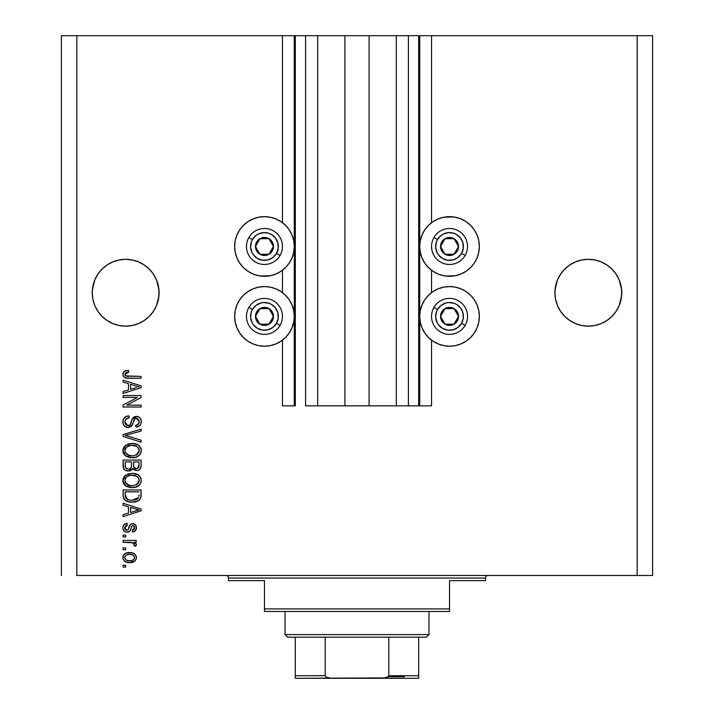<?xml version="1.0" encoding="UTF-8"?>
<svg xmlns="http://www.w3.org/2000/svg" width="714" height="714" viewBox="0 0 714 714"><rect width="100%" height="100%" fill="white"/><g stroke="black" fill="none" stroke-linecap="round" stroke-linejoin="round"><path stroke-width="1.07" d="M418.69 405.838L408.408 405.838L418.69 405.838L418.69 35.7L408.408 35.7L408.408 405.838L396.324 405.838L408.408 405.838L408.408 35.7L396.324 35.7L396.324 405.838L369.084 405.838L396.324 405.838L396.324 35.7L344.916 35.7L369.084 35.7L369.084 405.838L317.676 405.838L344.916 405.838L344.916 35.7L317.676 35.7L317.676 405.838L305.592 405.838L317.676 405.838L317.676 35.7L305.592 35.7L305.592 405.838L305.592 35.7L295.31 35.7L295.31 405.838L282.458 405.838L282.458 340.167L282.458 405.838L294.284 405.838L294.284 35.7L282.458 35.7L282.458 222.697L282.458 35.7L76.826 35.7L76.826 575.484L637.174 575.484L637.174 35.7L419.716 35.7L419.716 405.838L418.69 405.838L418.69 35.7L369.084 35.7L369.084 405.838L344.916 405.838L344.916 35.7L295.31 35.7L295.31 405.838L294.284 405.838L294.284 35.7L295.31 35.7L61.404 35.7L61.404 575.484L61.404 35.7L76.826 35.7L76.826 575.484L652.596 575.484L652.596 35.7L652.596 575.484L637.174 575.484L637.174 35.7L431.542 35.7L431.542 222.697L431.542 35.7L419.716 35.7L419.716 405.838L431.542 405.838L431.542 340.167L431.542 405.838L418.77 405.838M282.458 292.615L282.458 270.249L282.458 292.615M431.542 292.615L431.542 270.249L431.542 292.615M92.409 289.465L94.792 279.95L92.891 286.225L94.792 279.95L97.88 274.176L94.792 279.95L97.88 274.176L102.04 269.116L97.88 274.176L102.04 269.116L107.1 264.956L102.04 269.116L107.1 264.956L112.874 261.868L107.1 264.956L112.874 261.868L119.149 259.967L112.874 261.868L119.149 259.967L125.664 259.325L132.179 259.967L125.664 259.325L132.179 259.967L125.664 259.325L132.179 259.967L138.454 261.868L132.179 259.967L138.454 261.868L144.228 264.956L149.288 269.116L153.448 274.176L156.536 279.95L158.919 289.473A33.415 33.415 0 0 0 158.919 289.465L158.437 286.225A33.415 33.415 0 0 0 158.437 286.207L156.536 279.95L153.448 274.176L156.536 279.95L158.437 286.225L159.079 292.74L158.919 289.465L158.919 296.015L156.536 305.53L153.448 311.304L149.288 316.364L144.228 320.524L138.454 323.612L132.179 325.513L125.664 326.155L119.149 325.513L112.874 323.612L107.1 320.524L102.04 316.364L97.88 311.304L94.792 305.53L92.891 299.255L92.249 292.74A33.415 33.415 0 0 1 125.664 259.325A33.415 33.415 0 0 1 159.079 292.74L158.437 299.255L156.536 305.53L153.448 311.304L149.288 316.364L144.228 320.524L138.454 323.612L132.179 325.513L125.664 326.155L119.149 325.513L112.874 323.612L107.1 320.524L102.04 316.364L97.88 311.304L94.792 305.53L92.891 299.255L92.249 292.74L92.891 286.225L92.409 289.456M555.081 289.465L557.464 279.95L555.563 286.225L557.464 279.95L560.552 274.176L557.464 279.95L560.552 274.176L564.712 269.116L560.552 274.176L564.712 269.116L569.772 264.956L564.712 269.116L569.772 264.956L575.546 261.868L569.772 264.956L575.546 261.868L581.821 259.967L575.546 261.868L581.821 259.967L588.336 259.325L594.851 259.967L588.336 259.325L594.851 259.967L588.336 259.325L594.851 259.967L601.126 261.868L594.851 259.967L601.126 261.868L606.9 264.956L611.96 269.116L616.12 274.176L619.208 279.95L621.591 289.473A33.415 33.415 0 0 0 621.591 289.465L619.208 279.95L616.12 274.176L619.208 279.95L621.109 286.225L621.751 292.74L621.591 289.465L621.591 296.015L619.208 305.53L616.12 311.304L611.96 316.364L606.9 320.524L601.126 323.612L594.851 325.513L588.336 326.155L581.821 325.513L575.546 323.612L569.772 320.524L564.712 316.364L560.552 311.304L557.464 305.53L555.563 299.255L554.921 292.74A33.415 33.415 0 0 1 588.336 259.325A33.415 33.415 0 0 1 621.751 292.74L621.109 299.255L619.208 305.53L616.12 311.304L611.96 316.364L606.9 320.524L601.126 323.612L594.851 325.513L588.336 326.155L581.821 325.513L575.546 323.612L569.772 320.524L564.712 316.364L560.552 311.304L557.464 305.53L555.563 299.255L554.921 292.74L555.563 286.225L555.081 289.456M601.126 261.868L606.9 264.956L611.978 269.124L616.12 274.176M460.941 274.015L455.353 275.72L449.534 276.291L443.715 275.72L438.128 274.015L432.97 271.266L428.454 267.554L424.741 263.038L421.992 257.879L420.287 252.292L419.716 246.473A29.818 29.818 0 0 1 449.534 216.654A29.818 29.818 0 0 1 479.353 246.473L478.782 252.292L477.077 257.879L474.328 263.038L470.615 267.554L466.099 271.266L460.941 274.015L455.353 275.72L445.643 276.032M478.514 323.388L477.077 327.797L474.328 332.956L470.615 337.472L466.099 341.176L460.941 343.934L455.353 345.63L449.534 346.201L443.715 345.63L438.128 343.934L432.97 341.176L428.454 337.472L424.741 332.956L421.992 327.797L420.287 322.201L419.716 316.391A29.818 29.818 0 0 1 449.534 286.573A29.818 29.818 0 0 1 479.353 316.391L479.094 320.283M270.285 275.72L264.466 276.291L258.647 275.72L253.059 274.015L247.901 271.266L243.385 267.554L239.672 263.038L236.923 257.879L235.218 252.292L234.647 246.473A29.818 29.818 0 0 1 264.466 216.654A29.818 29.818 0 0 1 294.284 246.473A29.818 29.818 0 0 1 264.466 276.291A29.818 29.818 0 0 1 234.647 246.473L235.218 240.654L236.923 235.067L239.672 229.908L243.385 225.392L247.901 221.679L253.059 218.93L258.647 217.226L264.466 216.654L270.285 217.226L275.872 218.93L281.03 221.679L285.546 225.392L289.259 229.908L292.008 235.067L293.713 240.654L294.284 246.473L293.713 252.292L292.008 257.879L289.259 263.038L285.546 267.554L281.03 271.266L275.872 274.015L270.285 275.72L260.574 276.032M235.486 309.385L236.923 304.976L239.672 299.826L243.385 295.301L247.901 291.598L253.059 288.84L258.647 287.144L264.466 286.573L270.285 287.144L275.872 288.84L281.03 291.598L285.546 295.301L289.259 299.826L292.008 304.976L293.713 310.572L294.284 316.391A29.818 29.818 0 0 1 264.466 346.201A29.818 29.818 0 0 1 234.647 316.391L234.906 312.5M123.094 397.421L137.418 397.421L123.094 397.421L123.094 395.556L141.086 395.556L141.086 397.546L126.744 405.133L141.086 405.133L141.086 407.007L123.094 407.007L123.094 405.008L137.418 397.421L123.094 405.008L123.094 407.007L141.086 407.007L141.086 405.133L126.744 405.133L141.086 397.546L141.086 395.556L123.094 395.556L123.094 397.421L123.094 395.556L141.086 395.556L141.086 397.546M128.779 427.534L125.03 426.633L123.156 424.045L123.236 419.537L125.905 416.565L128.939 415.887L129.172 417.752L126.119 418.993L125.03 421.224L125.343 424.027L127.378 425.642L130.082 424.785L132.438 418.547L134.535 416.699L138.373 416.708L140.015 417.851L141.256 420.564L140.988 423.705L139.882 425.553L135.946 427.106L135.714 425.232L138.302 424.241L139.185 421.01L137.57 418.475L134.919 418.529L131.697 425.963L128.101 427.57L132.393 424.794L134.518 418.806L136.347 418.226L139.221 421.635C139.132 423.866 137.963 425.062 135.714 425.232L135.946 427.106C139.364 426.838 141.158 425 141.318 421.572C141.202 418.368 139.56 416.628 136.392 416.351C133.572 416.664 131.92 418.279 131.447 421.206C131.269 423.643 130.135 425.142 128.047 425.696L124.959 422.063C125.128 419.43 126.53 417.993 129.172 417.752L128.939 415.887C125.12 416.11 123.094 418.118 122.862 421.903L122.879 421.296M128.038 436.183L141.086 440.19L141.086 442.127L123.094 436.459L123.094 434.531L141.086 429.15L141.086 431.077L125.2 435.397L141.086 440.19L141.086 442.127L141.086 440.19L125.2 435.397L141.086 431.077L141.086 429.15L123.094 434.531L123.094 436.459L123.094 434.531L141.086 429.15L141.086 431.077L125.2 435.397M122.862 450.588L124.504 446.304L128.618 443.885L133.518 443.537L138.221 445.027L140.801 448.008L141.274 451.409L139.917 454.604L136.356 457.049L131.215 457.692L127.083 456.746L123.567 453.577L122.862 450.588L125.61 455.88L132.072 457.71C137.302 457.852 140.39 455.478 141.318 450.596C140.363 445.625 137.204 443.242 131.849 443.456L125.682 445.277L122.87 450.971M122.862 480.495L124.504 476.22L128.618 473.793L133.518 473.444L138.221 474.935L140.801 477.916L141.274 481.325L139.917 484.52L136.356 486.957L131.215 487.6L127.083 486.653L123.567 483.485L122.862 480.495L125.61 485.788L132.072 487.626C137.302 487.76 140.39 485.386 141.318 480.504C140.363 475.533 137.204 473.15 131.849 473.373L125.682 475.194L122.87 480.888M123.094 505.226L128.466 506.797L123.094 505.226L123.094 503.281L141.086 509.028L141.086 510.849L123.094 516.597L123.094 514.66L128.466 513.08L128.466 506.797L128.466 513.08L123.094 514.66L123.094 516.597L141.086 510.849L141.086 509.028L123.094 503.281L123.094 505.226L123.094 503.281L141.086 509.028L141.086 510.849L123.094 516.597L123.094 514.66M125.664 567.068L123.094 567.068L123.094 565.202L125.664 565.202L125.664 567.068L125.664 565.202L123.094 565.202L123.094 567.068L123.094 565.202L125.664 565.202L125.664 567.068L123.094 567.068L125.664 567.068M234.647 316.391A29.818 29.818 0 0 1 264.466 286.573A29.818 29.818 0 0 1 294.284 316.391L293.713 322.201L292.008 327.797L289.259 332.956L285.546 337.472L281.03 341.176L275.872 343.934L270.285 345.63L264.466 346.201L258.647 345.63L253.059 343.934L247.901 341.176L243.385 337.472L239.672 332.956L236.923 327.797L235.218 322.201L234.647 316.391L235.218 310.572L236.923 304.976M236.557 326.887L235.486 323.388M479.353 316.391A29.818 29.818 0 0 1 449.534 346.201A29.818 29.818 0 0 1 419.716 316.391L420.287 310.572L421.992 304.976L424.741 299.826L428.454 295.301L432.97 291.598L438.128 288.84L443.715 287.144L449.534 286.573L455.353 287.144L460.941 288.84L466.099 291.598L470.615 295.301L474.328 299.826L477.077 304.976L478.782 310.572L479.353 316.391L478.782 322.201L477.077 327.797M477.443 305.887L478.514 309.385M449.534 216.654L455.353 217.226L460.941 218.93L466.099 221.679L470.615 225.392L474.328 229.908L477.077 235.067L478.782 240.654L479.353 246.473A29.818 29.818 0 0 1 449.534 276.291A29.818 29.818 0 0 1 419.716 246.473L420.287 240.654L421.992 235.067L424.741 229.908L428.454 225.392L432.97 221.679L438.128 218.93L443.715 217.226L453.426 216.913M129.769 562.632L125.128 561.615L123.004 558.803L123.442 555.34L126.137 553.127L132.001 552.797L135.241 554.51L136.276 556.429L136.276 558.767L135.142 560.785L133.215 562.07L129.769 562.632C133.536 562.784 135.749 561.115 136.41 557.607C135.731 554.055 133.473 552.377 129.636 552.582C125.816 552.395 123.549 554.064 122.862 557.607L122.862 557.607C123.567 561.204 125.869 562.873 129.769 562.632L135.133 560.785L136.276 558.767M125.664 549.78L123.094 549.78L123.094 547.915L125.664 547.915L125.664 549.78L125.664 547.915L123.094 547.915L123.094 549.78L123.094 547.915L125.664 547.915L125.664 549.78L123.094 549.78L125.664 549.78M133.107 542.845L123.094 542.301L123.094 540.436L136.178 540.436L136.178 542.301L134.089 542.301L136.356 544.086L135.714 546.272L133.839 545.576L134.045 544.006L133.375 543.015L129.877 542.301L132.554 542.631L134.08 544.309L133.839 545.576L135.714 546.272L136.41 544.514L134.089 542.301L136.178 542.301L136.178 540.436L123.094 540.436L123.094 542.301L123.094 540.436L136.178 540.436L136.178 542.301M125.664 536.928L123.094 536.928L123.094 535.063L125.664 535.063L125.664 536.928L125.664 535.063L123.094 535.063L123.094 536.928L123.094 535.063L125.664 535.063L125.664 536.928L123.094 536.928L125.664 536.928M127.083 532.251L124.522 531.502L123.103 529.538L122.915 526.986L123.995 524.71L127.065 523.371L127.297 525.245L125.414 526.048L124.727 527.958L125.378 529.833L126.762 530.386L128.02 529.868L130.483 524.379L133.072 523.63L135.473 524.826L136.401 528.155L134.901 531.261L132.67 532.019L132.438 530.154L134.009 529.449L134.544 527.824L134.232 526.272L132.625 525.513L131.795 526.173L129.93 531.109L127.083 532.251C129.448 532.046 130.796 530.681 131.108 528.164L131.858 526.066L132.947 525.477L134.544 527.824L132.438 530.154L132.67 532.019C135.125 531.671 136.365 530.252 136.41 527.753C136.374 525.236 135.133 523.853 132.679 523.612C130.323 524.067 128.984 525.593 128.672 528.19L127.949 529.958L126.762 530.386L124.727 527.958L127.297 525.245L127.065 523.371C124.397 523.71 122.995 525.201 122.862 527.833C122.96 530.573 124.37 532.055 127.083 532.251L126.646 532.242M133.456 502.067L128.966 501.817L124.638 499.738L123.227 496.882L123.094 489.956L141.086 489.956L141.024 496.48L140.194 499.032L137.177 501.282L132.188 502.112C136.017 502.406 138.873 500.996 140.756 497.89L141.086 489.956L123.094 489.956L123.094 495.266L123.094 489.956L141.086 489.956M123.147 466.661L123.094 465.59C123.12 469.071 124.879 470.883 128.377 471.035L125.253 470.249L123.567 468.42L123.094 460.048L141.086 460.048L141.024 466.706L139.971 469.152L138.418 470.214L136.008 470.535L132.795 468.554L130.983 470.481L128.377 471.035L132.795 468.554L136.561 470.562C139.56 470.294 141.069 468.652 141.086 465.626L141.086 460.048L123.094 460.048L123.094 465.59L123.094 460.048L141.086 460.048L141.024 466.706M123.094 382.079L128.466 383.65L123.094 382.079L123.094 380.134L141.086 385.881L141.086 387.702L123.094 393.45L123.094 391.513L128.466 389.933L128.466 383.65L128.466 389.933L123.094 391.513L123.094 393.45L141.086 387.702L141.086 385.881L123.094 380.134L123.094 382.079L123.094 380.134L141.086 385.881L141.086 387.702L123.094 393.45L123.094 391.513M122.862 374.198L124.129 371.387L128.466 370.316L128.698 372.19L126.333 372.521L125.173 373.422L125.048 374.895L125.771 375.876L141.086 376.394L141.086 378.268L126.815 378.134L123.977 377.001L122.862 374.198C123.468 377.269 125.468 378.625 128.877 378.268L141.086 378.268L141.086 376.394L126.324 376.153L124.959 374.288L128.698 372.19L128.466 370.316L124.129 371.387L122.862 374.198M652.596 35.7L637.174 35.7L652.596 35.7M253.059 288.84L258.647 287.144M275.872 288.84L281.03 291.598M281.03 341.176L275.872 343.934M258.647 345.63L253.059 343.934M258.647 275.72L253.059 274.015M236.923 257.879L235.218 252.292M235.218 240.654L236.923 235.067M258.647 217.226L264.466 216.654M275.872 218.93L281.03 221.679M432.97 291.598L438.128 288.84M455.353 287.144L460.941 288.84M460.941 343.934L455.353 345.63M438.128 343.934L432.97 341.176M478.782 252.292L477.077 257.879M432.97 221.679L438.128 218.93M477.077 235.067L478.782 240.654M122.87 557.313L123.004 556.429M123.201 555.84L123.451 555.331M124.174 554.385L125.057 553.662M132.911 553.038L133.5 553.261M135.66 555.055L135.232 554.51M136.276 556.438L136.383 557M136.374 558.223L135.16 560.758M126.217 562.123L126.789 562.293M125.093 561.597L124.2 560.883M123.129 559.232L122.888 558.205M133.741 561.829L134.25 561.534M134.098 556.144L132.795 555.037L129.645 554.457C132.242 554.234 133.875 555.269 134.544 557.563C133.911 559.91 132.277 560.981 129.645 560.767L132.313 560.374M126.485 560.178L129.645 560.767C127.047 560.981 125.414 559.946 124.727 557.652L125.807 559.74M126.449 555.055L125.209 556.117L124.727 557.652C125.361 555.296 127.003 554.234 129.645 554.457L127.03 554.814M134.419 558.384L134.375 556.643M132.072 560.454L133.42 559.767M132.831 560.151L134.277 558.75L134.518 557.161M133.643 559.58L134.277 558.75M126.44 555.064L125.86 555.438M135.99 545.88L135.714 546.272L133.937 545.264M133.839 545.576L134.062 544.63M123.094 542.301L129.877 542.301M135.598 543.086L134.089 542.301M122.915 526.986L123.111 526.156L122.915 526.986M123.111 526.147L123.968 524.736M126.235 523.54L124.316 524.433M124.673 524.174L125.396 523.808M127.065 523.371L127.297 525.245L126.298 525.477M124.78 527.334L124.798 528.681M124.861 528.967L125.378 529.833M124.763 528.494L125.45 529.904L127.083 530.368L127.949 529.958L128.672 528.199M128.904 527.423L129.109 526.807M129.537 525.7L129.85 525.129M130.475 524.388L131.965 523.674M132.322 523.621L133.464 523.674M135.794 525.263L136.213 526.2M136.204 529.306L135.91 530.038M135.473 530.716L134.91 531.252M133.063 531.957L132.438 530.154L133.295 529.949M134.009 529.449L134.428 528.708M134.446 528.646L134.482 527.03M133.143 525.495L131.858 526.066L131.394 527.253M131.322 527.467L130.457 530.1M128.823 531.93L127.877 532.198M125.387 531.966L123.977 531.02M124.486 531.475L123.549 530.484M123.103 529.538L122.915 528.699M123.995 524.71L123.111 526.156M131.108 528.164L131.742 526.28M131.296 527.557L131.492 526.95M132.679 523.612L130.867 524.103L129.484 525.834M128.368 529.101L128.19 529.547M135.517 510.965L130.573 512.465L139.212 509.939L135.517 510.965L139.212 509.939L135.803 509.1L139.212 509.939L138.15 510.207M130.573 507.404L135.803 509.1L130.573 507.404L130.573 512.465L130.573 507.404M141.006 496.632L140.926 497.185M140.176 499.041L139.355 499.97L140.194 499.032M139.23 500.077L138.623 500.532M138.525 500.594L139.346 499.978M137.15 501.29L135.544 501.781M134.714 501.933L133.5 502.067M123.103 495.668L123.094 495.266C123.825 500.148 126.86 502.433 132.188 502.112L132.822 502.103M131.242 502.085L130.617 502.049M129.921 501.978L127.627 501.451M124.647 499.738L123.843 498.702M123.709 498.434L123.433 497.729M123.415 497.667L123.227 496.882L123.415 497.667M123.201 496.757L123.129 496.105M141.024 496.48L141.086 495.034M138.918 496.275L138.98 494.989M138.132 498.31L138.623 497.533L132.215 500.237L135.838 499.764L138.132 498.31L135.392 499.898M129.43 499.987L130.118 500.103M127.494 499.389L125.2 495.034L125.298 496.435L125.2 491.83L138.98 491.83L125.2 491.83L125.2 495.034M125.298 496.435L125.539 497.408M125.253 496.123L125.334 496.667M125.7 497.774L126.878 499.05M126.69 498.916L128.886 499.862M128.609 473.793L127.842 474.042M132.679 473.391L131.849 473.373M133.563 473.444L138.221 474.935L139.873 476.408L141.122 478.862M135.946 473.9L137.757 474.649M138.239 474.944L140.792 477.898M141.122 482.12L139.4 485.101M139.382 485.118L138.418 485.904M135.312 487.269L139.346 485.154M138.293 485.993L137.552 486.43M137.356 486.529L136.642 486.85M136.347 486.957L134.518 487.43M133.697 487.546L132.902 487.6M130.323 487.528L126.628 486.43M125.012 485.306L125.959 486.029M124.459 484.761L123.576 483.512M123.549 483.458L123.031 482.048M123.022 482.004L122.915 481.432M122.915 479.585L123.022 478.987M123.031 478.933L124.486 476.238M125.066 475.676L125.682 475.194M126.324 486.261L127.083 486.653M138.355 483.217L139.221 480.522L138.221 477.541L136.776 476.283L131.822 475.238C135.972 474.953 138.445 476.711 139.221 480.522L136.195 484.976L137.409 484.235L133.17 485.716M125.593 482.869L127.949 484.976L132.126 485.752C128.101 485.957 125.718 484.199 124.959 480.477L125.593 482.869L129.645 485.529L128.225 485.101M125.298 478.719L124.959 480.477C125.664 476.872 127.949 475.122 131.822 475.238L129.877 475.399M125.994 477.55L127.208 476.425L130.617 475.292L127.931 476.015M138.587 478.077L138.221 477.541M125.111 481.718L125.307 482.298M126.289 477.211L125.111 479.281M140.524 468.402L139.98 469.143M139.935 469.187L139.257 469.75M139.23 469.767L137.507 470.481M138.4 470.214L137.516 470.481M136.561 470.562L133.964 469.794M132.465 469.169L132.072 469.678M130.234 470.776L129.707 470.91M127.297 470.954L127.833 471.017M127.288 470.954L126.253 470.704M126.075 470.642L124.406 469.616M124.379 469.589L123.335 467.741M123.219 467.206L123.147 466.67M140.979 467.045L141.077 466.099M131.51 465.367L131.51 465.367C131.662 467.697 130.617 468.964 128.359 469.16C130.617 468.964 131.662 467.697 131.51 465.367L131.51 461.922L131.51 465.367M131.456 466.429L131.501 465.724M126.387 468.661L128.359 469.16L125.664 467.92M138.927 466.313L138.98 464.975C139.266 467.215 138.364 468.446 136.267 468.696L138.15 468.107L138.891 466.653M135.455 468.616L136.267 468.696L133.777 467.063L133.607 461.922L138.98 461.922L138.98 464.975L138.98 461.922L133.607 461.922L133.777 467.063L135.339 468.589M137.516 468.482L138.98 464.975M125.2 461.922L131.51 461.922L125.2 461.922L125.423 467.438L125.2 461.922M125.512 467.652L126.601 468.786L128.716 469.152L130.376 468.58L131.34 467.126M125.262 466.786L125.423 467.438M133.607 465.216L133.634 466.144M134.134 467.777L135.865 468.679M136.267 468.696L136.936 468.643M131.849 443.456L131.037 443.483M133.509 443.528L132.688 443.483M133.554 443.537L135.133 443.778M135.946 443.992L137.757 444.742M138.23 445.027L140.801 447.999M141.122 448.954L141.274 449.749M141.122 452.212L140.506 453.729M139.908 454.622L139.4 455.193M136.347 457.049L138.418 455.996M138.293 456.076L137.552 456.523M137.356 456.621L136.642 456.942M133.688 457.629L132.911 457.692M130.376 457.62L128.69 457.308M125.959 456.121L125.004 455.389M124.459 454.845L123.576 453.604M123.549 453.551L123.031 452.149M123.022 452.096L122.915 451.498M122.915 449.695L123.022 449.079M123.04 449.017L124.486 446.321M128.618 443.885L127.842 444.135M141.122 448.945L140.863 448.16M140.506 447.41L138.221 445.027L135.16 443.787M138.373 453.283L139.221 450.614L138.221 447.633L136.776 446.375L131.822 445.331C135.972 445.036 138.445 446.803 139.221 450.614L136.195 455.059L137.409 454.327L133.17 455.8M125.593 452.953L127.949 455.068L132.126 455.844C128.101 456.05 125.718 454.291 124.959 450.57L125.593 452.953L129.645 455.612L128.225 455.193M127.931 446.098L130.617 445.384L126.289 447.294L124.959 450.57C125.664 446.955 127.949 445.215 131.822 445.331L129.877 445.482M138.587 448.169L138.221 447.633M125.111 451.801L125.307 452.381M123.094 436.459L141.086 442.127L123.094 436.459M122.951 420.707L123.861 418.315M124.531 417.529L125.28 416.922M126.565 416.28L125.932 416.548M128.939 415.887L129.172 417.752L128.333 417.868L129.172 417.752M127.52 418.092L128.333 417.868M126.744 418.466L126.11 419.002M124.986 421.644L124.977 422.402M125.021 422.884L125.12 423.393M125.236 423.759L125.503 424.321M125.691 424.598L126.262 425.151M127.708 425.687L128.431 425.678M130.278 424.527L131.447 421.198M132.036 419.404L131.581 420.751M132.385 418.645L136.892 416.369M140.015 417.851L138.918 416.967M140.613 418.654L140.961 419.368M141.042 419.627L141.301 421.073M141.247 422.67L140.471 424.794M139.034 426.24L138.195 426.669M135.946 427.106L135.714 425.232L136.401 425.142M137.249 424.901L138.302 424.241M138.802 423.563L139.185 421.019M136.347 418.226L135.856 418.252M134.714 418.663L134.268 419.109M133.884 419.841L133.572 420.76M133.759 420.171L133.607 420.635M133.152 422.358L132.92 423.241M132.393 424.794L132.081 425.401M131.697 425.963L130.689 426.874L131.697 425.963M122.862 421.903L122.862 421.903C122.96 425.348 124.709 427.24 128.101 427.57L127.556 427.543M127.003 427.472L125.976 427.151M124.209 425.919L123.584 425.053M123.906 418.261L123.236 419.537M132.92 423.25L133.152 422.349M140.988 423.705L141.247 422.652M134.535 416.699L133.705 417.154M141.086 405.133L141.086 407.007L123.094 407.007L123.094 405.008M136.651 386.212L139.212 386.792L138.15 387.059M136.303 387.577L130.573 389.317L130.573 384.266L135.803 385.953L130.573 384.266L130.573 389.317L135.517 387.818M124.629 371.075L126.226 370.521M128.466 370.316L128.698 372.19L128.101 372.217M126.333 372.521L125.789 372.779L126.333 372.521M125.53 375.68L127.172 376.314M127.503 376.349L128.734 376.394M141.086 376.394L141.086 378.268L128.877 378.268M125.637 377.884L124.843 377.59M124.825 377.581L123.638 376.635M122.888 374.734L123.058 375.555M126.208 370.521L125.12 370.843M124.361 371.226L123.817 371.646M123.147 372.628L122.924 373.404M126.913 376.278L126.324 376.153M127.244 560.463L130.055 560.758M130.448 554.483L128.823 554.483M125.209 556.117L124.852 556.849M124.754 557.25L124.763 558.062M130.537 500.157L131.653 500.228M132.215 500.237L133.134 500.219M135.838 499.764L136.686 499.407M137.008 499.229L137.463 498.925M139.168 481.227L139.176 479.879M139.06 479.255L138.864 478.648M133.099 475.283L130.617 475.292M125.566 478.175L125.298 478.71M124.959 480.477L125.004 481.102M130.876 485.699L132.643 485.743M125.2 465.626L125.236 466.545M139.168 451.319L139.176 449.972M139.06 449.347L138.864 448.731M133.099 445.375L130.617 445.384M125.566 448.258L125.111 449.374M124.959 450.57L125.004 451.194M130.876 455.791L132.643 455.835M138.097 387.068L139.212 386.792L137.499 386.435M575.546 261.868L581.821 259.967L588.336 259.325M132.179 325.513L138.454 323.612L144.228 320.524L149.288 316.364L153.448 311.304L156.536 305.53L158.437 299.255L159.079 292.74A33.415 33.415 0 0 1 125.664 326.155A33.415 33.415 0 0 1 92.249 292.74L92.891 299.255L94.792 305.53L97.88 311.304L102.04 316.364L97.88 311.304A33.415 33.415 0 0 1 94.801 305.556M138.454 261.868L144.228 264.956L149.288 269.116L153.448 274.176M112.874 261.868L119.149 259.967L125.664 259.325M107.1 320.524L102.04 316.364M119.176 325.522L112.874 323.612M594.851 325.513L601.126 323.612L606.9 320.524L611.96 316.364L616.12 311.304L619.208 305.53L621.109 299.255L621.751 292.74A33.415 33.415 0 0 1 588.336 326.155A33.415 33.415 0 0 1 554.921 292.74L555.563 299.255L557.464 305.53L560.552 311.304L564.712 316.364L560.552 311.304A33.415 33.415 0 0 1 557.464 305.53M569.772 320.524L564.712 316.373M581.848 325.522L575.546 323.612M569.745 320.506A33.415 33.415 0 0 0 606.927 320.506M616.12 311.304A33.415 33.415 0 0 0 619.199 305.556M107.073 320.506A33.415 33.415 0 0 0 144.255 320.506M153.448 311.304A33.415 33.415 0 0 0 156.536 305.53M272.337 248.418L273.462 246.473A8.996 8.996 0 0 1 272.257 250.971L271.213 250.364L272.337 248.418L271.213 250.364L272.257 250.971L273.159 248.802L273.159 244.143L270.829 240.109L268.964 238.681L266.795 237.78L262.136 237.78L258.102 240.109L256.674 241.975L255.773 244.143L255.773 248.802L258.102 252.836L259.967 254.264L262.136 255.166L266.795 255.166L270.829 252.836L272.257 250.971A8.996 8.996 0 0 1 255.469 246.473A8.996 8.996 0 0 1 268.964 238.681L259.967 238.681L257.736 242.546L255.469 246.473L259.967 254.264L268.964 254.264L271.213 250.364L268.964 254.264L259.967 254.264L255.469 246.473L257.736 242.546L259.967 238.681L268.964 238.681A8.996 8.996 0 0 1 273.462 246.473L268.964 238.681L273.462 246.473L272.337 248.418M252.444 239.529A13.878 13.878 0 0 1 271.409 234.451A13.878 13.878 0 0 1 276.488 253.416L280.049 255.469A17.993 17.993 0 0 0 273.462 230.89A17.993 17.993 0 0 0 248.883 237.476L252.444 239.529L256.014 235.459L258.325 234.022L263.555 232.621L268.928 233.326L271.409 234.451L275.479 238.021L277.871 242.876L278.228 248.285L276.488 253.416L272.918 257.486L268.062 259.878L262.654 260.235L257.522 258.495L253.452 254.925L252.015 252.613L250.614 247.383L251.319 242.01L252.444 239.529L248.883 237.476A17.993 17.993 0 0 1 273.462 230.89A17.993 17.993 0 0 1 280.049 255.469A17.993 17.993 0 0 1 255.469 262.056A17.993 17.993 0 0 1 248.883 237.476A17.993 17.993 0 0 0 255.469 262.056A17.993 17.993 0 0 0 280.049 255.469L276.488 253.416A13.878 13.878 0 0 1 257.522 258.495A13.878 13.878 0 0 1 252.444 239.529M457.406 248.418L458.531 246.473A8.996 8.996 0 0 1 457.326 250.971L456.282 250.364L457.406 248.418L456.282 250.364L457.326 250.971L458.227 248.802L458.227 244.143L455.898 240.109L454.033 238.681L451.864 237.78L447.205 237.78L443.171 240.109L441.743 241.975L440.841 244.143L440.841 248.802L443.171 252.836L445.036 254.264L447.205 255.166L451.864 255.166L455.898 252.836L457.326 250.971A8.996 8.996 0 0 1 440.538 246.473A8.996 8.996 0 0 1 454.033 238.681L445.036 238.681L442.805 242.546L440.538 246.473L445.036 254.264L454.033 254.264L456.282 250.364L454.033 254.264L445.036 254.264L440.538 246.473L442.805 242.546L445.036 238.681L454.033 238.681A8.996 8.996 0 0 1 458.531 246.473L454.033 238.681L458.531 246.473L457.406 248.418M437.512 239.529A13.878 13.878 0 0 1 456.478 234.451A13.878 13.878 0 0 1 461.556 253.416L465.117 255.469A17.993 17.993 0 0 0 458.531 230.89A17.993 17.993 0 0 0 433.951 237.476L437.512 239.529L441.082 235.459L443.394 234.022L448.624 232.621L453.997 233.326L456.478 234.451L460.548 238.021L462.94 242.876L463.297 248.285L461.556 253.416L457.986 257.486L453.131 259.878L447.723 260.235L442.591 258.495L438.521 254.925L437.084 252.613L435.683 247.383L436.388 242.01L437.512 239.529L433.951 237.476A17.993 17.993 0 0 1 458.531 230.89A17.993 17.993 0 0 1 465.117 255.469A17.993 17.993 0 0 1 440.538 262.056A17.993 17.993 0 0 1 433.951 237.476A17.993 17.993 0 0 0 440.538 262.056A17.993 17.993 0 0 0 465.117 255.469L461.556 253.416A13.878 13.878 0 0 1 442.591 258.495A13.878 13.878 0 0 1 437.512 239.529M457.406 318.337L458.531 316.391A8.996 8.996 0 0 1 457.326 320.889L456.282 320.283L457.406 318.337L456.282 320.283L457.326 320.889L458.227 318.712L458.227 314.062L455.898 310.028L454.033 308.6L451.864 307.698L447.205 307.698L443.171 310.028L441.743 311.893L440.841 314.062L440.841 318.712L441.743 320.889L445.036 324.183L449.534 325.388L451.864 325.075L454.033 324.183L457.326 320.889A8.996 8.996 0 0 1 440.538 316.391A8.996 8.996 0 0 1 454.033 308.6L445.036 308.6L442.805 312.464L440.538 316.391L445.036 324.183L454.033 324.183L456.282 320.283L454.033 324.183L445.036 324.183L440.538 316.391L442.805 312.464L445.036 308.6L454.033 308.6A8.996 8.996 0 0 1 458.531 316.391L454.033 308.6L458.531 316.391L457.406 318.337M437.512 309.448A13.878 13.878 0 0 1 456.478 304.369A13.878 13.878 0 0 1 461.556 323.326L465.117 325.388A17.993 17.993 0 0 0 458.531 300.808A17.993 17.993 0 0 0 433.951 307.395L437.512 309.448L441.082 305.378L445.938 302.977L448.624 302.54L453.997 303.245L456.478 304.369L460.548 307.939L462.94 312.794L463.297 318.203L461.556 323.326L457.986 327.396L453.131 329.797L447.723 330.145L442.591 328.404L438.521 324.834L437.084 322.523L435.683 317.293L436.388 311.929L437.512 309.448L433.951 307.395A17.993 17.993 0 0 1 458.531 300.808A17.993 17.993 0 0 1 465.117 325.388A17.993 17.993 0 0 1 440.538 331.974A17.993 17.993 0 0 1 433.951 307.395A17.993 17.993 0 0 0 440.538 331.974A17.993 17.993 0 0 0 465.117 325.388L461.556 323.326A13.878 13.878 0 0 1 442.591 328.404A13.878 13.878 0 0 1 437.512 309.448M272.337 318.337L273.462 316.391A8.996 8.996 0 0 1 272.257 320.889L271.213 320.283L272.337 318.337L271.213 320.283L272.257 320.889L273.159 318.712L273.159 314.062L270.829 310.028L268.964 308.6L266.795 307.698L262.136 307.698L258.102 310.028L256.674 311.893L255.773 314.062L255.773 318.712L256.674 320.889L259.967 324.183L264.466 325.388L266.795 325.075L268.964 324.183L272.257 320.889A8.996 8.996 0 0 1 255.469 316.391A8.996 8.996 0 0 1 268.964 308.6L259.967 308.6L257.736 312.464L255.469 316.391L259.967 324.183L268.964 324.183L271.213 320.283L268.964 324.183L259.967 324.183L255.469 316.391L257.736 312.464L259.967 308.6L268.964 308.6A8.996 8.996 0 0 1 273.462 316.391L268.964 308.6L273.462 316.391L272.337 318.337M252.444 309.448A13.878 13.878 0 0 1 271.409 304.369A13.878 13.878 0 0 1 276.488 323.326L280.049 325.388A17.993 17.993 0 0 0 273.462 300.808A17.993 17.993 0 0 0 248.883 307.395L252.444 309.448L256.014 305.378L260.869 302.977L263.555 302.54L268.928 303.245L271.409 304.369L275.479 307.939L277.871 312.794L278.228 318.203L276.488 323.326L272.918 327.396L268.062 329.797L262.654 330.145L257.522 328.404L253.452 324.834L252.015 322.523L250.614 317.293L251.319 311.929L252.444 309.448L248.883 307.395A17.993 17.993 0 0 1 273.462 300.808A17.993 17.993 0 0 1 280.049 325.388A17.993 17.993 0 0 1 255.469 331.974A17.993 17.993 0 0 1 248.883 307.395A17.993 17.993 0 0 0 255.469 331.974A17.993 17.993 0 0 0 280.049 325.388L276.488 323.326A13.878 13.878 0 0 1 257.522 328.404A13.878 13.878 0 0 1 252.444 309.448M225.91 575.484A2.57 2.57 0 0 1 228.48 578.054L228.48 580.625L264.466 580.625L264.466 608.899L449.534 608.899L449.534 580.625L485.52 580.625L485.52 578.054A2.57 2.57 0 0 1 488.09 575.484A2.57 2.57 0 0 0 485.52 578.054L228.48 578.054A2.57 2.57 0 0 0 225.91 575.484M484.931 580.625L449.534 580.625L449.534 611.47L264.466 611.47L449.534 611.47L449.534 608.899L264.466 608.899L264.466 580.625L228.48 580.625L228.48 578.054L485.52 578.054L485.52 580.625L484.931 580.625L485.52 580.625M264.466 608.899L264.466 611.47L264.466 608.899M418.69 677.872L418.69 677.158L418.69 678.3L382.704 678.3L418.69 678.3L418.69 675.73L388.791 675.73L388.791 637.174L426.401 637.174L428.971 634.603L285.029 634.603L287.599 637.174L388.791 637.174L287.599 637.174L285.029 634.603L428.971 634.603L428.971 611.47L428.971 634.603L426.401 637.174L388.791 637.174L388.791 675.73L387.836 677.158L382.704 678.3L331.296 678.3L326.164 677.158L325.209 675.73L325.209 637.174L325.209 675.73L295.31 675.73L295.31 677.872M285.029 611.47L285.029 634.603L285.029 611.47M418.69 676.56L418.69 637.174L418.69 675.73L388.791 675.73M295.31 675.73L295.31 637.174L295.31 675.73L325.209 675.73L326.164 677.158L327.797 677.872L331.296 678.3L295.31 678.3L386.087 677.907M388.327 676.756L404.552 676.756L388.327 676.756M388.496 676.56L383.588 678.273L386.212 677.872L388.496 676.56"/></g></svg>
